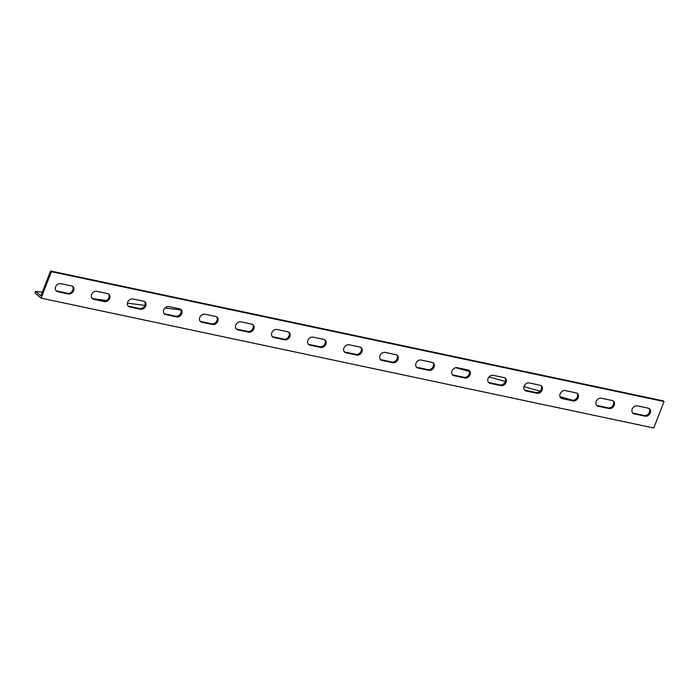 <?xml version="1.0" encoding="UTF-8"?>
<svg xmlns="http://www.w3.org/2000/svg" width="699" height="699" viewBox="0 0 699 699"><rect width="100%" height="100%" fill="white"/><g stroke="black" fill="none" stroke-linecap="round" stroke-linejoin="round"><path stroke-width="1.05" d="M35.579 291.387L40.892 295.852L50.581 271.002L51.394 271.693L664.05 401.541L653.731 427.998L41.084 298.15L34.95 292.995L35.579 291.387L42.298 292.243M50.581 271.002L663.229 400.85L664.05 401.541M55.99 290.67A4.43 3.53 130.1 0 0 56.829 290.985L67.646 293.283A4.43 3.53 130.1 0 0 72.242 291.107A4.43 3.53 130.1 0 0 72.434 286.267M128.066 305.952A4.43 3.53 130.1 0 0 128.913 306.267L139.721 308.556A4.43 3.53 130.1 0 0 144.326 306.38A4.43 3.53 130.1 0 0 144.51 301.54M200.141 321.225A4.43 3.53 130.1 0 0 200.989 321.54L211.797 323.838A4.43 3.53 130.1 0 0 216.402 321.654A4.43 3.53 130.1 0 0 216.585 316.822M272.217 336.507A4.43 3.53 130.1 0 0 273.064 336.822L283.873 339.111A4.43 3.53 130.1 0 0 288.477 336.935A4.43 3.53 130.1 0 0 288.661 332.095M344.292 351.78A4.43 3.53 130.1 0 0 345.14 352.095L355.948 354.384A4.43 3.53 130.1 0 0 360.553 352.209A4.43 3.53 130.1 0 0 360.736 347.368M416.368 367.054A4.43 3.53 130.1 0 0 417.216 367.368L428.024 369.666A4.43 3.53 130.1 0 0 432.629 367.491A4.43 3.53 130.1 0 0 432.821 362.65M488.444 382.336A4.43 3.53 130.1 0 0 489.291 382.65L500.108 384.939A4.43 3.53 130.1 0 0 504.704 382.764A4.43 3.53 130.1 0 0 504.896 377.923M560.528 397.609A4.43 3.53 130.1 0 0 561.367 397.923L572.184 400.221A4.43 3.53 130.1 0 0 576.78 398.037A4.43 3.53 130.1 0 0 576.972 393.205M632.604 412.891A4.43 3.53 130.1 0 0 633.451 413.205L644.26 415.494A4.43 3.53 130.1 0 0 648.864 413.319A4.43 3.53 130.1 0 0 649.048 408.478M596.562 405.245A4.43 3.53 130.1 0 0 597.409 405.56L608.217 407.858A4.43 3.53 130.1 0 0 612.822 405.682A4.43 3.53 130.1 0 0 613.006 400.842M524.486 389.972A4.43 3.53 130.1 0 0 525.333 390.287L536.142 392.576A4.43 3.53 130.1 0 0 540.746 390.4A4.43 3.53 130.1 0 0 540.93 385.56M452.41 374.699A4.43 3.53 130.1 0 0 453.258 375.014L464.066 377.303A4.43 3.53 130.1 0 0 468.671 375.127A4.43 3.53 130.1 0 0 468.854 370.287M380.335 359.417A4.43 3.53 130.1 0 0 381.182 359.732L391.99 362.03A4.43 3.53 130.1 0 0 396.595 359.845A4.43 3.53 130.1 0 0 396.779 355.013M308.259 344.144A4.43 3.53 130.1 0 0 309.098 344.458L319.915 346.748A4.43 3.53 130.1 0 0 324.511 344.572A4.43 3.53 130.1 0 0 324.703 339.731M236.175 328.862A4.43 3.53 130.1 0 0 237.022 329.177L247.839 331.475A4.43 3.53 130.1 0 0 252.435 329.299A4.43 3.53 130.1 0 0 252.627 324.458M164.099 313.589A4.43 3.53 130.1 0 0 164.947 313.903L175.755 316.193A4.43 3.53 130.1 0 0 180.359 314.017A4.43 3.53 130.1 0 0 180.552 309.176M92.023 298.316A4.43 3.53 130.1 0 0 92.871 298.63L103.679 300.919A4.43 3.53 130.1 0 0 108.284 298.744A4.43 3.53 130.1 0 0 108.467 293.903M572.927 400.291L560.021 396.7M540.117 391.16L523.953 386.661M505.351 381.488L489.055 376.953M469.448 371.501L455.739 367.683M181.024 310.007L164.955 307.953M144.859 305.376L127.419 303.148M106.397 300.456L93.989 298.866M41.084 298.15L51.394 271.693M57.65 291.675A4.43 3.53 -49.9 0 1 56.366 291.055A4.43 3.53 -49.9 0 1 55.99 286.118A4.43 3.53 -49.9 0 1 60.778 283.663L71.586 285.952A4.43 3.53 -49.9 0 1 72.871 286.573A4.43 3.53 -49.9 0 1 73.246 291.509A4.43 3.53 -49.9 0 1 68.458 293.964L57.65 291.675L56.829 290.985M129.726 306.957A4.43 3.53 -49.9 0 1 128.441 306.337A4.43 3.53 -49.9 0 1 128.074 301.391A4.43 3.53 -49.9 0 1 132.854 298.936L143.662 301.225A4.43 3.53 -49.9 0 1 144.955 301.846A4.43 3.53 -49.9 0 1 145.322 306.782A4.43 3.53 -49.9 0 1 140.534 309.246L129.726 306.957L128.913 306.267M201.801 322.23A4.43 3.53 -49.9 0 1 200.517 321.61A4.43 3.53 -49.9 0 1 200.15 316.673A4.43 3.53 -49.9 0 1 204.929 314.209L215.738 316.507A4.43 3.53 -49.9 0 1 217.031 317.128A4.43 3.53 -49.9 0 1 217.398 322.064A4.43 3.53 -49.9 0 1 212.618 324.519L201.801 322.23L200.989 321.54M273.877 337.503A4.43 3.53 -49.9 0 1 272.593 336.883A4.43 3.53 -49.9 0 1 272.226 331.946A4.43 3.53 -49.9 0 1 277.005 329.491L287.822 331.78A4.43 3.53 -49.9 0 1 289.106 332.401A4.43 3.53 -49.9 0 1 289.473 337.337A4.43 3.53 -49.9 0 1 284.694 339.801L273.877 337.503L273.064 336.822M345.961 352.785A4.43 3.53 -49.9 0 1 344.668 352.165A4.43 3.53 -49.9 0 1 344.301 347.228A4.43 3.53 -49.9 0 1 349.081 344.764L359.898 347.053A4.43 3.53 -49.9 0 1 361.182 347.674A4.43 3.53 -49.9 0 1 361.549 352.619A4.43 3.53 -49.9 0 1 356.77 355.075L345.961 352.785L345.14 352.095M418.037 368.058A4.43 3.53 -49.9 0 1 416.744 367.438A4.43 3.53 -49.9 0 1 416.377 362.501A4.43 3.53 -49.9 0 1 421.156 360.046L431.973 362.335A4.43 3.53 -49.9 0 1 433.258 362.956A4.43 3.53 -49.9 0 1 433.625 367.892A4.43 3.53 -49.9 0 1 428.845 370.348L418.037 368.058L417.216 367.368M490.113 383.34A4.43 3.53 -49.9 0 1 488.828 382.72A4.43 3.53 -49.9 0 1 488.452 377.775A4.43 3.53 -49.9 0 1 493.241 375.319L504.049 377.609A4.43 3.53 -49.9 0 1 505.333 378.229A4.43 3.53 -49.9 0 1 505.7 383.166A4.43 3.53 -49.9 0 1 500.921 385.63L490.113 383.34L489.291 382.65M562.188 398.613A4.43 3.53 -49.9 0 1 560.904 397.993A4.43 3.53 -49.9 0 1 560.528 393.056A4.43 3.53 -49.9 0 1 565.316 390.592L576.125 392.89A4.43 3.53 -49.9 0 1 577.409 393.511A4.43 3.53 -49.9 0 1 577.785 398.447A4.43 3.53 -49.9 0 1 572.997 400.903L562.188 398.613L561.367 397.923M634.264 413.887A4.43 3.53 -49.9 0 1 632.979 413.266A4.43 3.53 -49.9 0 1 632.612 408.33A4.43 3.53 -49.9 0 1 637.392 405.874L648.2 408.164A4.43 3.53 -49.9 0 1 649.493 408.784A4.43 3.53 -49.9 0 1 649.86 413.721A4.43 3.53 -49.9 0 1 645.072 416.185L634.264 413.887L633.451 413.205M598.23 406.25A4.43 3.53 -49.9 0 1 596.937 405.63A4.43 3.53 -49.9 0 1 596.57 400.693A4.43 3.53 -49.9 0 1 601.35 398.238L612.167 400.527A4.43 3.53 -49.9 0 1 613.451 401.147A4.43 3.53 -49.9 0 1 613.818 406.084A4.43 3.53 -49.9 0 1 609.039 408.539L598.23 406.25L597.409 405.56M526.146 390.977A4.43 3.53 -49.9 0 1 524.862 390.357A4.43 3.53 -49.9 0 1 524.495 385.42A4.43 3.53 -49.9 0 1 529.274 382.956L540.091 385.245A4.43 3.53 -49.9 0 1 541.375 385.865A4.43 3.53 -49.9 0 1 541.742 390.811A4.43 3.53 -49.9 0 1 536.963 393.266L526.146 390.977L525.333 390.287M454.07 375.695A4.43 3.53 -49.9 0 1 452.786 375.075A4.43 3.53 -49.9 0 1 452.419 370.138A4.43 3.53 -49.9 0 1 457.198 367.683L468.007 369.972A4.43 3.53 -49.9 0 1 469.3 370.592A4.43 3.53 -49.9 0 1 469.667 375.529A4.43 3.53 -49.9 0 1 464.887 377.993L454.07 375.695L453.258 375.014M381.995 360.422A4.43 3.53 -49.9 0 1 380.71 359.802A4.43 3.53 -49.9 0 1 380.343 354.865A4.43 3.53 -49.9 0 1 385.123 352.401L395.931 354.699A4.43 3.53 -49.9 0 1 397.224 355.319A4.43 3.53 -49.9 0 1 397.591 360.256A4.43 3.53 -49.9 0 1 392.803 362.711L381.995 360.422L381.182 359.732M309.919 345.149A4.43 3.53 -49.9 0 1 308.635 344.528A4.43 3.53 -49.9 0 1 308.259 339.583A4.43 3.53 -49.9 0 1 313.047 337.128L323.855 339.417A4.43 3.53 -49.9 0 1 325.14 340.037A4.43 3.53 -49.9 0 1 325.516 344.974A4.43 3.53 -49.9 0 1 320.727 347.438L309.919 345.149L309.098 344.458M237.843 329.867A4.43 3.53 -49.9 0 1 236.559 329.246A4.43 3.53 -49.9 0 1 236.183 324.31A4.43 3.53 -49.9 0 1 240.972 321.855L251.78 324.144A4.43 3.53 -49.9 0 1 253.064 324.764A4.43 3.53 -49.9 0 1 253.431 329.701A4.43 3.53 -49.9 0 1 248.652 332.156L237.843 329.867L237.022 329.177M165.768 314.594A4.43 3.53 -49.9 0 1 164.475 313.973A4.43 3.53 -49.9 0 1 164.108 309.037A4.43 3.53 -49.9 0 1 168.887 306.573L179.704 308.862A4.43 3.53 -49.9 0 1 180.989 309.482A4.43 3.53 -49.9 0 1 181.356 314.428A4.43 3.53 -49.9 0 1 176.576 316.883L165.768 314.594L164.947 313.903M93.692 299.312A4.43 3.53 -49.9 0 1 92.399 298.691A4.43 3.53 -49.9 0 1 92.032 293.755A4.43 3.53 -49.9 0 1 96.811 291.3L107.629 293.589A4.43 3.53 -49.9 0 1 108.913 294.209A4.43 3.53 -49.9 0 1 109.28 299.146A4.43 3.53 -49.9 0 1 104.501 301.61L93.692 299.312L92.871 298.63M104.501 301.61L103.679 300.919M176.576 316.883L175.755 316.193M248.652 332.156L247.839 331.475M320.727 347.438L319.915 346.748M392.803 362.711L391.99 362.03M464.887 377.993L464.066 377.303M536.963 393.266L536.142 392.576M609.039 408.539L608.217 407.858M645.072 416.185L644.26 415.494M572.997 400.903L572.184 400.221M500.921 385.63L500.108 384.939M428.845 370.348L428.024 369.666M356.77 355.075L355.948 354.384M284.694 339.801L283.873 339.111M212.618 324.519L211.797 323.838M140.534 309.246L139.721 308.556M68.458 293.964L67.646 293.283"/></g></svg>
